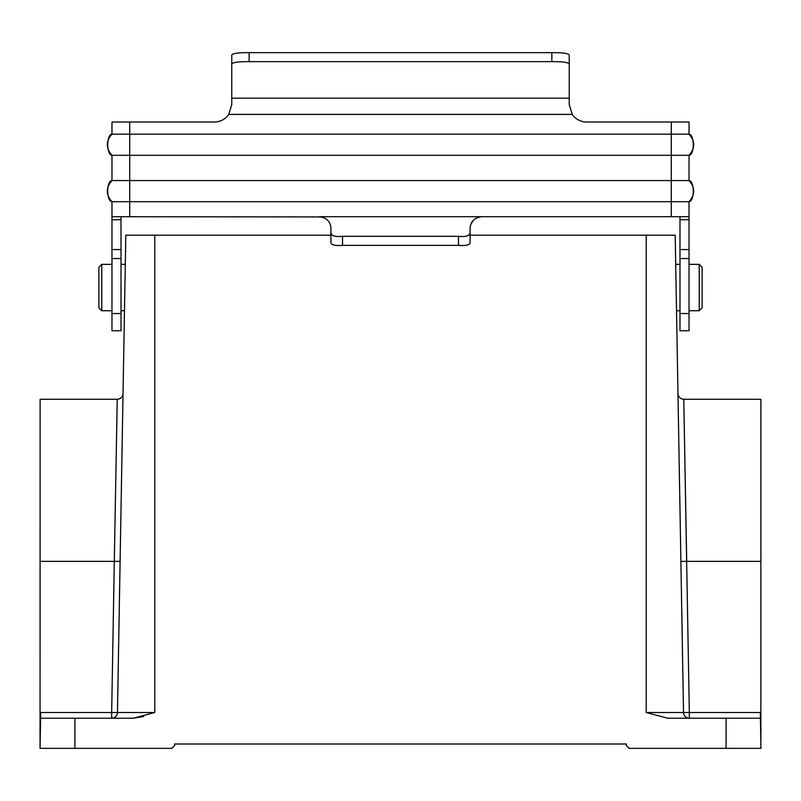 <?xml version="1.0" encoding="UTF-8"?>
<svg xmlns="http://www.w3.org/2000/svg" width="801" height="801" viewBox="0 0 801 801"><rect width="100%" height="100%" fill="white"/><g stroke="black" fill="none" stroke-linecap="round" stroke-linejoin="round"><path stroke-width="1.2" d="M702.137 267.264L702.137 307.844L699.233 310.748L699.233 264.36L702.137 267.264M321.632 216.931L111.97 216.701L111.97 201.702C106.333 201.381 106.333 180.876 111.97 180.555L689.03 180.555C695.238 187.604 695.238 194.663 689.03 201.702C694.667 201.381 694.667 180.876 689.03 180.555L689.03 155.314L111.97 155.314L111.97 180.555C105.762 187.604 105.762 194.663 111.97 201.702L689.03 201.702L689.03 330.753L679.989 330.753L679.989 313.541L689.03 313.541M572.254 114.413A17.392 17.392 0 0 0 586.632 122.012L689.03 122.012L689.03 134.167L111.97 134.167C105.762 141.226 105.762 148.275 111.97 155.314C106.333 154.994 106.333 134.488 111.97 134.167L111.97 122.012L214.368 122.012A17.392 17.392 0 0 0 228.746 114.413L572.254 114.413L569.231 104.611L569.231 64.05C568.229 62.368 562.432 61.567 551.839 61.647L551.839 52.646L249.161 52.646L249.161 61.647C238.598 61.567 232.791 62.358 231.769 64.05L231.769 54.999C232.771 53.347 238.568 52.566 249.161 52.646M689.03 216.701L481.681 216.701L478.217 217.231M111.97 313.541L111.97 330.753L121.011 330.753L121.011 313.541L111.97 313.541L111.97 216.701M111.97 264.36L101.767 264.36L101.767 310.748L111.97 310.748M101.767 310.748L98.863 307.844L98.863 267.264L101.767 264.36M679.989 313.541L679.989 216.701M677.966 393.591C678.367 397.056 680.299 398.958 683.764 399.288L760.87 399.288L760.87 561.361L686.697 561.361L683.764 399.288L689.331 712.51L760.329 712.51L760.419 718.207L667.633 718.207L646.207 712.51L683.533 712.51A5.797 5.797 0 0 0 689.331 718.207A5.797 5.797 0 0 1 683.533 712.51L675.203 235.194L470.077 235.194M123.034 393.591C122.633 397.056 120.701 398.958 117.236 399.288L40.13 399.288L40.05 748.354L171.825 748.354L174.678 745.511L174.648 744.009L626.352 744.009L626.322 745.461L629.125 748.354L726.086 748.354L726.086 718.207M154.793 712.51L154.793 235.194L125.797 235.194L117.467 712.51L154.793 712.51L133.366 718.207L143.579 716.525M40.05 748.354L40.581 718.207L133.366 718.207M154.793 235.194L330.923 235.194M760.87 561.361L760.87 744.009M760.329 712.51L760.95 748.354L726.086 748.354M40.671 712.51L40.581 718.207L40.671 712.51L111.669 712.51L114.303 561.361L40.13 561.361M114.303 561.361L117.236 399.288L114.303 561.361L120.1 561.361M689.03 155.314C694.667 154.994 694.667 134.488 689.03 134.167C695.238 141.226 695.238 148.275 689.03 155.314M121.011 313.541L121.011 216.701M231.769 64.05L231.769 104.611L228.746 114.413M249.161 61.647L551.839 61.647M551.839 52.646C562.402 52.566 568.199 53.347 569.231 54.999L569.231 64.05M330.923 232.52L330.923 228.295C330.543 221.627 326.678 217.762 319.319 216.701L481.681 216.701C474.322 217.772 470.457 221.637 470.077 228.295L470.077 242.903C469.536 245.056 465.671 245.877 458.482 245.356L342.518 245.356C335.339 245.877 331.474 245.056 330.923 242.903L330.923 232.52C331.294 235.824 335.158 237.086 342.518 236.315L342.518 245.356M327.299 219.874L323.884 217.632M473.311 220.265L470.618 224.821M458.482 245.356L458.482 236.315C465.842 237.086 469.706 235.824 470.077 232.52M458.482 236.315L342.518 236.315M117.467 712.51A5.797 5.797 0 0 1 111.669 718.207A5.797 5.797 0 0 0 117.467 712.51A5.797 5.797 0 0 1 111.669 718.207L111.669 712.51L117.467 712.51A5.797 5.797 0 0 1 111.669 718.207M686.697 561.361L680.9 561.411M671.288 122.012L671.288 216.701M129.712 122.012L129.712 216.701M646.207 712.51L646.207 235.194M74.914 748.354L74.914 718.207M679.989 258.553L689.03 258.553M679.989 249.552L689.03 249.552M679.989 219.734L689.03 219.734M121.011 258.553L111.97 258.553M121.011 249.552L111.97 249.552M121.011 219.734L111.97 219.734M231.769 98.193L569.231 98.193M689.331 712.51L683.533 712.51A5.797 5.797 0 0 0 689.331 718.207L689.331 712.51M689.03 264.36L699.233 264.36M675.714 264.36L679.989 264.36M676.525 310.748L679.989 310.748M124.475 310.748L121.011 310.748M689.03 310.748L699.233 310.748M125.286 264.36L121.011 264.36M689.09 134.188L689.731 134.598M111.91 134.188L111.269 134.598"/></g></svg>
